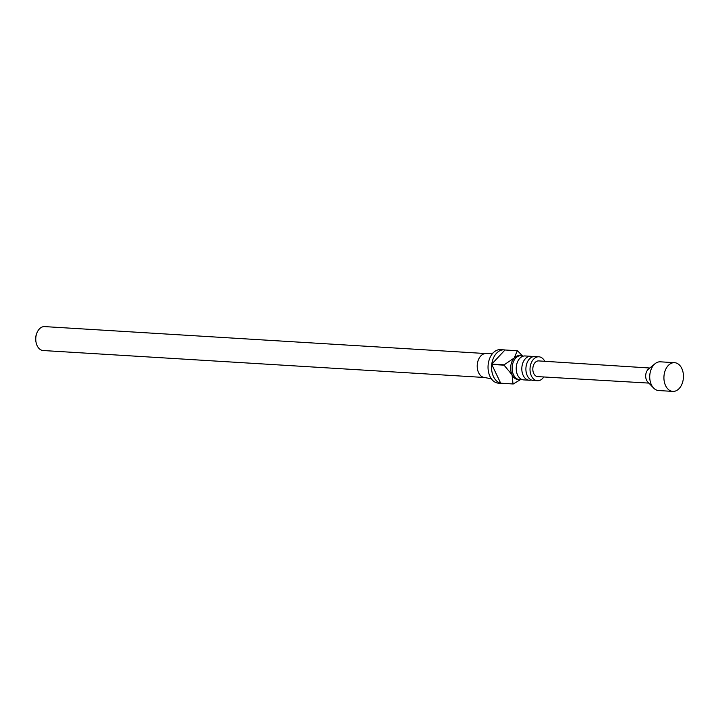 <?xml version="1.0" encoding="UTF-8"?>
<svg xmlns="http://www.w3.org/2000/svg" width="718" height="718" viewBox="0 0 718 718"><rect width="100%" height="100%" fill="white"/><g stroke="black" fill="none" stroke-linecap="round" stroke-linejoin="round"><path stroke-width="1.08" d="M530.683 356.299L525.082 355.957A11.991 8.122 93.5 0 0 517.346 362.348A11.991 8.122 93.5 0 0 517.615 375.11A11.991 8.122 93.5 0 0 523.619 379.885L529.22 380.226A11.991 8.122 -86.5 0 1 523.207 375.451A11.991 8.122 -86.5 0 1 522.937 362.689A11.991 8.122 -86.5 0 1 530.683 356.299A11.991 8.122 -86.5 0 1 532.702 356.81M538.886 356.801L534.766 356.541A11.991 8.122 93.5 0 0 527.021 362.94A11.991 8.122 93.5 0 0 527.299 375.702A11.991 8.122 93.5 0 0 533.303 380.477L537.423 380.728A11.991 8.122 -86.5 0 1 531.419 375.954A11.991 8.122 -86.5 0 1 531.14 363.191A11.991 8.122 -86.5 0 1 538.886 356.801A11.991 8.122 -86.5 0 1 544.765 361.307M674.561 362.689L660.372 361.818A14.387 9.747 93.5 0 0 655.058 363.703A14.387 9.747 93.5 0 0 651.405 384.812A14.387 9.747 93.5 0 0 653.577 388.016A14.387 9.747 93.5 0 0 658.612 390.538L672.811 391.4A14.387 9.747 93.5 0 0 682.1 383.735A14.387 9.747 93.5 0 0 681.768 368.415A14.387 9.747 93.5 0 0 674.561 362.689A14.387 9.747 93.5 0 0 665.272 370.353A14.387 9.747 93.5 0 0 665.595 385.674A14.387 9.747 93.5 0 0 672.811 391.4M655.058 363.703L648.48 369.097A7.557 5.116 93.5 0 0 646.559 380.181A7.557 5.116 93.5 0 0 647.699 381.868L653.577 388.016M649.799 368.011L538.644 360.912A7.862 5.331 93.5 0 0 533.555 365.103A7.862 5.331 93.5 0 0 533.734 373.477A7.862 5.331 93.5 0 0 537.683 376.609L648.875 383.098M521.6 379.373A11.991 8.122 -86.5 0 1 519.536 379.634A11.991 8.122 -86.5 0 1 513.532 374.859A11.991 8.122 -86.5 0 1 513.253 362.096A11.991 8.122 -86.5 0 1 520.999 355.706A11.991 8.122 -86.5 0 1 523.018 356.218M531.284 379.966A11.991 8.122 -86.5 0 1 529.22 380.226M520.514 379.607L513.235 383.986L500.913 383.232A16.783 11.371 93.5 0 0 501.927 383.367L498.409 383.152A16.783 11.371 -86.5 0 1 489.999 376.465A16.783 11.371 -86.5 0 1 489.613 358.596A16.783 11.371 -86.5 0 1 500.455 349.648L503.973 349.863A16.783 11.371 93.5 0 0 491.776 364.08L504.099 364.834L514.223 358.004A11.991 8.122 -86.5 0 1 519.527 355.616L520.999 355.706M519.536 379.634L518.064 379.544A11.991 8.122 -86.5 0 1 512.051 374.769L504.054 365.175L491.74 364.421A16.783 11.371 93.5 0 0 493.517 376.681A16.783 11.371 93.5 0 0 500.688 383.188L513.011 383.942L512.051 374.769A11.991 8.122 -86.5 0 1 514.223 358.004L517.31 350.743L504.987 349.989A16.783 11.371 93.5 0 0 503.973 349.863M517.31 350.743A16.783 11.371 -86.5 0 1 517.534 350.788L522.65 356.065M491.336 378.763L483.968 377.426A11.991 8.122 -86.5 0 1 478.61 372.732A11.991 8.122 -86.5 0 1 478.17 360.4A11.991 8.122 -86.5 0 1 485.422 353.57L492.898 353.139M36.151 342.764L35.9 341.624A9.11 6.175 -86.5 0 1 36.331 334.552L36.717 333.448A11.991 8.122 93.5 0 0 36.151 342.764A11.991 8.122 93.5 0 0 37.165 345.753A11.991 8.122 93.5 0 0 43.17 350.528L484.291 377.48M485.754 353.552L44.633 326.6A11.991 8.122 93.5 0 0 36.717 333.448M543.804 376.968A11.991 8.122 -86.5 0 1 537.423 380.728M501.927 383.367A16.783 11.371 93.5 0 0 502.95 383.358M491.776 364.08L504.987 349.989M491.74 364.421L500.688 383.188"/></g></svg>
